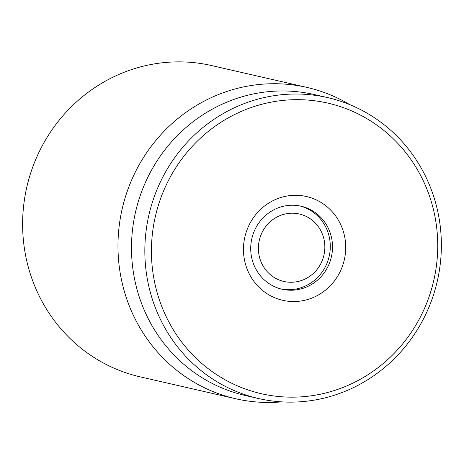 <?xml version="1.0" encoding="UTF-8"?>
<svg xmlns="http://www.w3.org/2000/svg" width="464" height="464" viewBox="0 0 464 464"><rect width="100%" height="100%" fill="white"/><g stroke="black" fill="none" stroke-linecap="round" stroke-linejoin="round"><path stroke-width="0.7" d="M307.023 87.429L211.665 65.575A159.697 153.039 102.9 0 0 28.519 180.293A159.697 153.039 102.9 0 0 127.455 373.329A159.697 153.039 102.9 0 0 140.319 376.896L235.677 398.75A159.697 153.039 -77.1 0 1 222.813 395.177A159.697 153.039 -77.1 0 1 123.876 202.147A159.697 153.039 -77.1 0 1 307.023 87.429A159.697 153.039 -77.1 0 1 319.887 91.002A159.697 153.039 -77.1 0 1 349.821 104.667M278.673 288.289A42.584 40.809 -77.1 0 1 252.288 236.814A42.584 40.809 -77.1 0 1 301.13 206.225A42.584 40.809 -77.1 0 1 304.558 207.176A42.584 40.809 -77.1 0 1 330.942 258.651A42.584 40.809 -77.1 0 1 282.106 289.246A42.584 40.809 -77.1 0 1 278.673 288.289M310.764 197.716A53.232 51.011 102.9 0 0 244.493 260.014A53.232 51.011 102.9 0 0 328.495 287.512A53.232 51.011 102.9 0 0 310.764 197.716M249.278 390.363A149.048 142.837 -77.1 0 1 199.63 138.945A149.048 142.837 -77.1 0 1 434.838 215.928A149.048 142.837 -77.1 0 1 249.278 390.363M246.181 395.096A154.373 147.941 102.9 0 0 258.616 398.547A154.373 147.941 102.9 0 0 435.661 287.651A154.373 147.941 102.9 0 0 340.019 101.053A154.373 147.941 102.9 0 0 327.584 97.602A154.373 147.941 102.9 0 0 150.539 208.498A154.373 147.941 102.9 0 0 246.181 395.096M327.584 97.602L314.244 94.546A154.373 147.941 102.9 0 0 135.558 211.973A154.373 147.941 102.9 0 0 245.276 395.49L258.616 398.547M281.712 401.87A159.697 153.039 -77.1 0 1 235.677 398.75M323.037 258.373A34.603 33.159 -77.1 0 1 266.533 270.866A34.603 33.159 -77.1 0 1 285.279 213.968A34.603 33.159 -77.1 0 1 323.037 258.373M300.017 205.987A42.584 40.809 -77.1 0 1 328.065 260.316A42.584 40.809 -77.1 0 1 280.998 288.973"/></g></svg>
